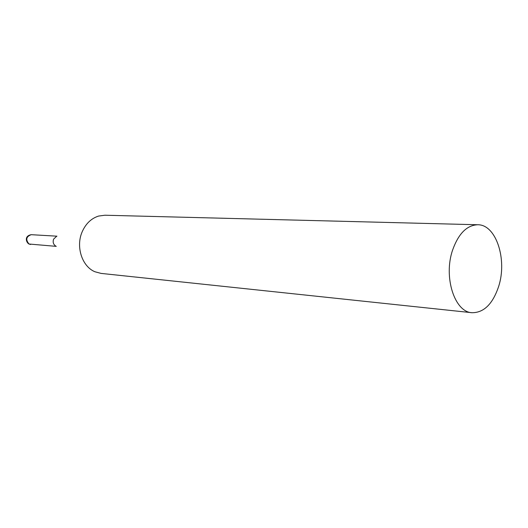 <?xml version="1.0" encoding="UTF-8"?>
<svg xmlns="http://www.w3.org/2000/svg" width="528" height="528" viewBox="0 0 528 528"><rect width="100%" height="100%" fill="white"/><g stroke="black" fill="none" stroke-linecap="round" stroke-linejoin="round"><path stroke-width="0.79" d="M477.734 224.756L104.9 215.226L98.624 216.051C91.311 218.368 85.84 223.595 82.21 231.726C75.557 246.635 82.045 266.567 94.967 271.768L101.079 273.405L471.959 312.708C483.82 312.794 492.703 304.069 498.617 286.532C507.487 259.618 496.129 224.42 477.734 224.756C466.851 225.192 458.462 233.66 452.575 250.16C443.296 277.094 454.615 312.114 471.959 312.708M56.522 236.386L53.605 239.131C52.648 242.075 53.308 244.345 55.585 245.949M56.285 246.365L29.047 244.022C25.443 239.659 26.176 236.544 31.251 234.683C24.275 235.897 25.964 242.042 28.776 243.916M30.604 244.484L28.915 243.995M56.951 236.181L31.251 234.683"/></g></svg>
